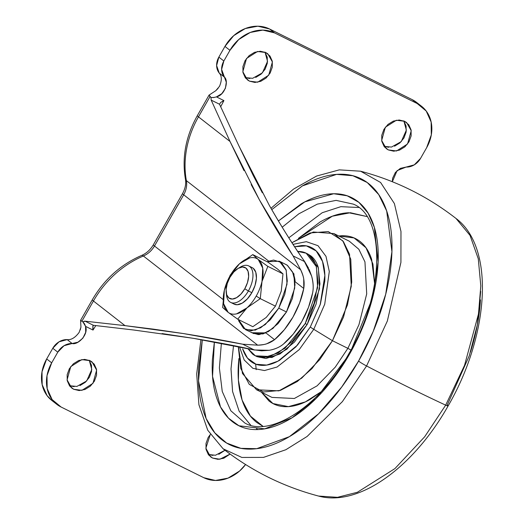 <?xml version="1.0" encoding="UTF-8"?>
<svg xmlns="http://www.w3.org/2000/svg" width="524" height="524" viewBox="0 0 524 524"><rect width="100%" height="100%" fill="white"/><g stroke="black" fill="none" stroke-linecap="round" stroke-linejoin="round"><path stroke-width="0.79" d="M224.351 290.217L222.635 307.444L228.104 312.297L237.7 319.195L246.928 307.902L260.29 298.654L261.993 281.493A30.536 16.303 116.3 0 1 256.21 296.06L260.29 298.654L261.993 281.493L267.829 266.369L258.227 259.472L252.764 254.625L267.915 262.124L277.51 269.022L282.973 273.875L281.277 291.043L275.441 306.16L266.212 317.452L252.843 326.694L237.7 319.195L252.843 326.694L266.212 317.452L275.441 306.16L260.29 298.654L275.441 306.16L281.277 291.043L282.973 273.875L267.829 266.369L282.973 273.875L277.51 269.022L267.915 262.124L252.764 254.625L239.37 263.899M233.907 304.012A20.357 10.866 -63.7 0 0 251.861 292.667L248.389 290.951A20.357 10.866 116.3 0 1 230.436 302.289A20.357 10.866 116.3 0 1 226.42 293.761M244.774 288.783A17.305 9.236 116.3 0 1 226.44 293.826A17.305 9.236 116.3 0 1 229.99 277.255L227.285 283.418L226.119 289.523L226.663 294.639L228.844 297.986L232.322 299.053L236.573 297.678L240.942 294.075L244.774 288.783L247.472 282.619L248.645 276.515L248.094 271.399L245.92 268.052L242.442 266.985L238.191 268.36L233.822 271.963L229.99 277.255A17.305 9.236 116.3 0 1 239.625 267.646A17.305 9.236 116.3 0 1 248.304 272.133A17.305 9.236 116.3 0 1 244.774 288.783L248.389 290.951L244.774 288.783M226.827 296.879A20.357 10.866 -63.7 0 0 248.389 290.951A20.357 10.866 -63.7 0 0 252.542 271.353A20.357 10.866 -63.7 0 0 242.337 266.081M278.748 308.151L265.262 324.579L255.306 330.12L245.507 329.635L238.374 319.529L238.813 321.068L243.614 328.45L251.291 330.801L260.657 327.775L270.305 319.817L278.748 308.151L286.464 311.977L278.748 308.151L284.715 294.553L287.29 281.087L286.084 269.801L281.277 262.419L273.607 260.068L267.024 261.679L279.39 261.227L286.228 270.279L286.995 284.303L278.748 308.151M253.216 333.461L263.015 333.939L272.978 328.397L286.464 311.977L278.015 323.642L268.373 331.594L259 334.62M293.794 273.62L295.005 284.905L292.425 298.372L286.464 311.977L294.711 288.128L293.944 274.098L287.1 265.052M239.448 263.827L230.174 275.159L224.324 290.329M239.285 267.79A20.357 10.866 116.3 0 1 248.952 266.041A20.357 10.866 116.3 0 1 248.389 290.951L251.861 292.667A20.357 10.866 -63.7 0 0 252.424 267.757M222.635 307.444L228.104 312.297A30.536 16.303 116.3 0 1 224.338 290.276A30.536 16.303 116.3 0 1 239.403 263.867A30.536 16.303 116.3 0 1 258.227 259.472L252.764 254.625M258.227 259.472A30.536 16.303 116.3 0 1 261.993 281.493L267.829 266.369L258.227 259.472C255.902 257.657 253.053 257.14 249.693 257.926L239.403 263.867L230.121 275.709L224.338 290.276L223.597 303.671L228.104 312.297L237.7 319.195L246.928 307.902A30.536 16.303 116.3 0 1 228.104 312.297C230.429 314.112 233.278 314.629 236.638 313.843L246.928 307.902A30.536 16.303 -63.7 0 0 256.21 296.06A30.536 16.303 -63.7 0 0 261.993 281.493L262.734 268.098L258.227 259.472M252.037 267.561L253.21 268.275L255.771 272.211L256.413 278.231L255.044 285.41L251.861 292.667L247.354 298.89L242.212 303.134L237.215 304.745L233.992 304.058M246.928 307.902L260.29 298.654L256.21 296.06A30.536 16.303 116.3 0 1 246.928 307.902M249.457 81.148L245.723 78.233L249.457 81.148L247.439 79.884L242.835 71.742L246.522 58.465L257.553 51.476L265.779 52.538L267.79 53.802L272.401 61.943L268.714 75.214L257.677 82.203L249.457 81.148L245.284 77.683L242.985 72.567L242.913 66.581L245.081 60.633L249.162 55.629L254.526 52.335L260.356 51.247L265.779 52.538L269.952 55.996L272.251 61.111L272.316 67.098L270.148 73.046L266.074 78.05L260.71 81.344L254.874 82.432L249.457 81.148M249.876 78.535L245.212 77.591L252.633 78.312L262.419 72.843L267.541 61.367L265.026 52.19M388.291 149.91L384.557 146.995L388.291 149.91L386.273 148.646L381.662 140.504L385.35 127.227L396.386 120.238L404.607 121.299L406.624 122.564L411.229 130.705L407.548 143.982L396.511 150.971L388.291 149.91L384.112 146.445L381.813 141.329L381.747 135.343L383.915 129.395L387.989 124.391L393.354 121.096L399.19 120.009L404.607 121.299L408.786 124.764L411.078 129.88L411.15 135.867L408.982 141.814L404.908 146.812L399.543 150.106L393.707 151.194L388.291 149.91M384.04 146.353L391.467 147.074L401.253 141.604L406.369 130.129L403.853 120.959M212.534 458.041L208.801 455.127L212.534 458.041L210.517 456.777L205.853 448.203L210.275 434.514L208.159 437.527L205.991 443.474L206.063 449.461L208.356 454.577L212.534 458.041L219.851 459.234L230.095 454.059L223.787 458.238L217.951 459.325L212.534 458.041M212.954 455.428L208.29 454.485L215.456 455.251L224.999 450.247L218.783 454.341M73.701 389.28L69.967 386.365L73.701 389.28L71.69 388.015L67.079 379.874L70.766 366.597L81.796 359.608L90.023 360.669L92.034 361.933L96.645 370.075L92.958 383.345L81.927 390.334L73.701 389.28L69.528 385.815L67.229 380.699L67.157 374.712L69.325 368.765L73.406 363.761L78.77 360.466L84.606 359.379L90.023 360.669L94.196 364.128L96.495 369.243L96.567 375.23L94.392 381.177L90.318 386.181L84.953 389.476L79.117 390.563L73.701 389.28M74.12 386.666L69.456 385.723L76.877 386.443L86.67 380.974L91.785 369.499L89.27 360.322M80.624 320.839L80.585 320.334L81.921 321.186L93.429 301.012L124.994 325.633L153.597 329.177L183.276 333.539C206.168 337.201 225.982 340.757 242.717 344.209L257.664 345.165L143.38 256C148.076 253.944 151.777 250.61 154.482 246.005L183.695 194.79C186.275 190.127 187.173 185.404 186.38 180.623L300.665 269.788C302.571 274.196 303.593 277.255 303.724 278.964L303.763 288.475L295.058 281.676L303.763 288.475L299.636 302.924L292.982 317.059L284.381 329.675L274.556 339.683L265.845 332.891L257.88 334.62M251.684 332.701L257.094 334.24L265.845 332.891L274.556 339.683L266.762 343.764C265.301 344.386 262.269 344.858 257.664 345.165L143.38 256A20.357 17.109 128 0 0 154.482 246.005L222.936 299.407L154.482 246.005A10.179 0.937 -150.3 0 1 153.362 244.774A10.179 0.937 29.7 0 0 154.482 246.005L183.695 194.79L268.622 261.057L183.695 194.79A10.179 0.937 -150.3 0 1 182.568 193.559A10.179 0.937 29.7 0 0 183.695 194.79A20.357 17.109 128 0 0 186.38 180.623L300.665 269.788L293.086 255.902C283.012 240.771 271.805 222.117 259.465 199.958L251.173 184.559M312.638 292.87L308.505 307.319L301.85 321.454L293.25 334.07L283.425 344.078C279.567 347.248 274.818 349.325 269.172 350.307L254.356 349.98L193.317 338.314C216.451 342.179 236.317 345.964 252.922 349.665L261.581 350.831L269.172 350.307C275.107 349.194 279.862 347.117 283.425 344.078A53.435 28.525 -63.7 0 0 301.85 321.454A53.435 28.525 -63.7 0 0 312.638 292.87C313.64 288.161 313.293 282.541 311.597 276.017C313.293 281.905 313.64 287.525 312.638 292.87M211.604 93.468L209.056 95.093L211.008 97.497L209.973 96.691L198.465 116.865A10.179 0.937 -150.3 0 1 197.345 115.634A10.179 0.937 29.7 0 0 198.465 116.865L209.973 96.691L209.056 95.093L215.816 90.685L219.491 86.336C221.986 80.362 221.894 75.934 219.202 73.046L224.2 76.943A15.268 12.831 -52 0 1 223.853 61L218.855 57.096A15.268 12.831 128 0 0 219.202 73.046L224.2 76.943C228.916 80.192 225.602 94.844 216.451 96.894L213.622 97.556L211.008 97.497L211.179 100.11L230.023 141.487L198.465 116.865A91.608 77.002 128 0 0 186.38 180.623A10.179 4.415 169.7 0 1 185.411 179.116A10.179 4.415 -10.3 0 0 186.38 180.623A91.608 77.002 -52 0 1 198.465 116.865L230.023 141.487L211.179 100.11L219.523 104.237L238.898 145.882L269.231 205.212C280.451 224.993 291.992 243.385 303.841 260.389L311.597 276.017L309.127 269.382M416.849 102.606A35.625 29.947 128 0 0 412.211 99.645L269.519 28.971L412.211 99.645L417.209 103.542L274.517 32.874L269.519 28.971L257.854 26.2L245.284 28.545L233.73 35.639L224.947 46.413L229.951 50.317L223.853 61L218.855 57.096L224.947 46.413L229.951 50.317A35.625 29.947 -52 0 1 274.517 32.874L269.519 28.971A35.625 29.947 128 0 0 224.947 46.413L218.855 57.096L216.622 65.546L219.209 73.059M417.006 102.724L412.211 99.645L417.209 103.542A35.625 29.947 -52 0 1 421.846 106.51A35.625 29.947 -52 0 1 426.628 147.729L431.298 134.917L431.147 122.027L426.202 111.009L417.209 103.542L274.517 32.874L262.852 30.097L250.282 32.442L238.728 39.542L229.951 50.317L223.853 61L221.619 69.443L226.283 82.189L225.425 88.274L221.835 93.639L216.451 96.894L223.918 100.588L220.624 106.883L223.918 100.588L220.663 102.449L219.523 104.237L220.663 102.449M420.536 158.412L426.628 147.729L420.536 158.412A15.268 12.831 -52 0 1 406.152 167.064L414.268 164.863L420.536 158.412M392.325 181.723L397.12 170.601L406.152 167.064L400.323 168.387L395.391 172.462L392.627 178.232L392.319 181.723M245.573 464.526A35.625 29.947 -52 0 1 203.79 477.705L215.456 480.475L228.025 478.13L239.579 471.037L245.579 464.526M92.728 327.991L93.03 330.061L95.84 325.522L93.03 330.061L85.563 326.367L85.681 332.347L82.916 338.118L77.984 342.185L72.155 343.508L67.157 339.611C71.231 340.076 75.22 337.672 79.137 332.393L80.945 327.133L80.585 320.334L82.956 321.991L84.534 323.878L85.563 326.367C88.857 334.581 77.676 345.336 72.155 343.508L64.039 345.716L57.778 352.167A15.268 12.831 -52 0 1 72.155 343.508L67.157 339.611A15.268 12.831 128 0 0 52.78 348.264L57.778 352.167L51.686 362.85L46.682 358.947L52.78 348.264L57.778 352.167L51.686 362.85L47.009 375.656L47.16 388.553L52.112 399.57L61.105 407.03L203.79 477.705L61.105 407.03A35.625 29.947 -52 0 1 56.461 404.07A35.625 29.947 -52 0 1 51.686 362.85L46.682 358.947A35.625 29.947 128 0 0 51.463 400.166M269.231 205.212C281.938 227.364 293.473 245.756 303.841 260.389L304.726 261.673L293.086 255.902L300.665 269.788C303.724 275.84 304.758 282.069 303.763 288.475A53.435 28.525 116.3 0 1 292.982 317.059A53.435 28.525 116.3 0 1 274.556 339.683C269.808 343.292 264.175 345.12 257.664 345.165L242.717 344.209L183.276 333.539L124.994 325.633L93.429 301.012A10.179 0.937 -150.3 0 1 92.309 299.78A10.179 0.937 29.7 0 0 93.429 301.012A91.608 77.002 -52 0 1 143.38 256A91.608 77.002 128 0 0 93.429 301.012L81.921 321.186L82.956 321.991L85.085 321.173L124.994 325.633L85.085 321.173A5.089 2.718 -63.7 0 0 82.956 321.991L85.563 326.367L93.03 330.061L92.951 325.771M292.589 272.015C294.357 276.207 295.182 279.43 295.058 281.676L292.589 272.015L287.565 265.53L285.573 264.293M244.02 170.654L230.023 141.487L259.465 199.958L293.086 255.902L304.726 261.673L308.636 268.36M67.17 339.611L59.042 341.812L52.78 348.264L46.682 358.947L42.012 371.758L42.162 384.649L47.108 395.666L52.197 400.742M264.954 52.099L267.247 57.214L267.319 63.201L265.151 69.148L261.076 74.153L255.712 77.447M403.781 120.861L406.08 125.976L406.152 131.963L403.984 137.91L399.904 142.914L394.539 146.209M388.703 147.296L384.046 146.353M89.198 360.23L91.497 365.346L91.562 371.333L89.394 377.28L85.32 382.284L79.956 385.579M133.862 330.028L93.429 325.306L85.085 321.173L93.429 325.306L133.862 330.028L193.317 338.314L162.073 333.565M262.314 192.747L253.243 175.54L238.898 145.882L219.523 104.237L211.179 100.11L211.008 97.497L214.336 97.444M242.717 344.209L254.356 349.98L242.717 344.209M80.244 329.996L80.945 327.133M80.585 320.334L92.303 299.787C104.224 279.384 120.651 264.6 141.585 255.45C146.471 253.321 150.401 249.765 153.355 244.78L182.562 193.572C185.286 188.522 186.243 183.728 185.417 179.182C181.815 157.521 185.784 136.345 197.338 115.64L209.056 95.093M143.38 256A10.179 3.046 -112.9 0 0 141.546 255.463A10.179 3.046 67.1 0 1 143.38 256M215.816 90.685L218.122 88.346M222.255 101.414L223.918 100.588L216.451 96.894M93.429 325.306L92.748 326.694M279.646 261.358L286.621 264.869M251.782 332.747L265.845 332.891L257.074 334.233M253.983 333.624L245.815 329.793M297.724 251.448L306.18 253.203L316.444 266.768L317.59 287.814L305.217 323.583L284.991 348.224L270.05 356.53L255.352 355.816L247.8 348.565L252.522 354.028C255.764 356.556 259.596 357.735 264.031 357.558L278.087 353.012L292.549 341.085L305.217 323.583L307.149 324.539L305.217 323.583L314.164 303.18L318.029 282.98L316.221 266.054C314.655 261.207 312.252 257.513 309.009 254.985C305.767 252.457 301.935 251.278 297.501 251.454M255.352 355.816L257.284 356.765L271.982 357.486L286.916 349.174L307.149 324.539L294.475 342.041L280.012 353.969L265.956 358.514L256.891 356.575M310.306 327.009L297.488 345.113L278.008 361.154L266.736 365.084L256.039 364.265L247.479 358.108L242.658 348.886C244.42 354.362 247.138 358.527 250.799 361.383C254.461 364.239 258.791 365.569 263.795 365.372C268.792 365.176 274.085 363.459 279.665 360.237L296.001 346.764L310.306 327.009A7.631 0.701 29.7 0 0 313.758 329.314A7.631 0.701 -150.3 0 1 310.306 327.009L320.413 303.966L324.775 281.152C325.175 273.888 324.494 267.522 322.732 262.039C320.963 256.563 318.251 252.398 314.59 249.542C310.928 246.686 306.599 245.356 301.595 245.553L294.606 246.758L306.35 245.867L316.182 250.931L322.535 261.463L324.86 275.48L320.19 304.667L310.306 327.009M239.501 346.829L244.191 359.981L252.896 368.326L264.482 370.547L277.098 367.01L299.263 349.58L313.758 329.314L299.263 349.58L277.098 367.01L264.482 370.547L252.896 368.326L244.191 359.981L239.501 346.829M238.387 347.582L240.719 368.392L249.273 384.354L263.343 391.991L280.366 390.406L297.291 381.538L311.996 368.588L332.445 340.711L313.758 329.314L332.445 340.711L319.817 359.529L301.654 378.204L278.919 390.858L256.55 389.764L242.461 373.494L238.407 346.606M271.976 397.402L294.344 398.495L317.086 385.847L335.242 367.167L347.871 348.349L332.445 340.711L347.871 348.349L358.96 324.664L366.702 293.905L364.953 261.876L358.848 249.28L349.331 241.217L358.848 249.28L364.953 261.876L366.702 293.905L358.96 324.664L347.871 348.349L350.929 350.012L347.871 348.349L335.242 367.167L317.086 385.847L294.344 398.495L271.976 397.402L256.55 389.764M338.733 235.97L354.06 237.935L365.994 247.754L372.931 264.05L374.653 283.942L371.627 259.275C369.106 251.468 365.235 245.52 360.014 241.446C354.787 237.365 348.611 235.472 341.471 235.754L338.727 235.97M366.879 216.536L350.386 212.724L332.288 216.222L298.418 238.361M288.809 237.811L322.214 212.731L340.836 206.672L358.639 207.484L340.836 206.672L322.214 212.731L288.809 237.811M353.294 204.124L336.107 200.371L317.308 204.137L298.87 213.805L282.194 227.213L298.87 213.805L317.308 204.137L336.107 200.371L353.294 204.124C384.911 216.196 385.487 292.53 349.004 353.458C319.45 407.187 269.755 437.717 244.872 423.032L230.835 410.77L222.248 391.467L219.386 367.946L221.377 343.266L219.386 367.946L222.248 391.467L230.835 410.77L244.872 423.032M377.706 244.662L377.752 245.009L377.706 244.662M214.382 341.969L212.554 376.435L220.473 406.879L228.503 418.172L238.951 425.776L264.686 428.848L292.012 417.818L316.28 398.292L349.567 354.067A5.089 0.472 -150.3 0 1 349.004 353.451A5.089 0.472 29.7 0 0 349.567 354.067C341.242 368.66 331.856 381.623 321.409 392.954C310.961 404.286 300.245 413.122 289.268 419.462C278.283 425.809 267.875 429.176 258.031 429.562C248.186 429.955 239.665 427.342 232.459 421.715C225.255 416.095 219.91 407.895 216.438 397.113C212.967 386.339 211.631 373.802 212.417 359.503L214.368 341.969M358.567 361.082L341.681 387.066L318.605 413.777L289.386 436.662L256.734 448.682L240.909 448.348L226.656 443.068L214.84 432.896L206.089 418.427L198.531 380.876L202.31 339.827L198.707 367.429C197.784 384.085 199.349 398.699 203.397 411.261C207.445 423.824 213.668 433.381 222.065 439.937C230.462 446.487 240.398 449.54 251.874 449.081C263.343 448.629 275.48 444.706 288.279 437.311C301.077 429.916 313.568 419.613 325.745 406.408C337.921 393.203 348.86 378.092 358.567 361.082A7.631 0.701 29.7 0 0 366.571 365.968A7.631 0.701 -150.3 0 1 358.567 361.082C368.267 344.078 375.99 326.459 381.741 308.236C387.491 290.014 390.825 272.572 391.749 255.915C392.666 239.252 391.107 224.639 387.059 212.076C383.011 199.513 376.789 189.957 368.392 183.407C359.988 176.85 350.052 173.804 338.583 174.256C327.107 174.715 314.976 178.638 302.171 186.033L271.766 209.639L302.413 185.889L336.578 174.374L352.868 175.73L367.226 182.522L378.701 194.548L386.686 210.956L391.926 251.697L385.729 294.18L373.206 331.423L358.567 361.082M200.941 339.591L196.69 373.953L198.923 404.751L207.753 430.25L223.119 448.793L241.865 457.445L263.48 457.4L285.835 449.736L307.116 436.459L342.382 401.633L366.571 365.968L342.382 401.633L307.116 436.459L285.835 449.736L263.48 457.4L241.865 457.445L223.119 448.793C251.717 471.037 283.53 486.789 318.553 496.058L337.495 497.322L357.401 492.259L394.932 468.587L424.676 436.767L445.682 405.15A305.354 28.152 -150.3 0 1 366.571 365.968A305.354 28.152 29.7 0 0 445.682 405.15L424.676 436.767L394.932 468.587L357.401 492.259L337.495 497.322L318.553 496.058C359.248 507.291 413.894 466.668 448.112 405.936A7.631 0.701 -150.3 0 1 445.682 405.15A7.631 0.701 29.7 0 0 448.105 405.936A7.631 0.701 -150.3 0 0 447.26 405.019L469.268 355.783L477.371 324.703L480.691 291.396M480.442 299.846C479.526 316.509 476.185 333.945 470.441 352.167M270.98 208.277L293.538 189.099L316.607 176.044L339.297 169.861L360.604 171.21L380.601 182.483L394.389 203.554L400.978 231.47L400.919 262.406L387.347 321.016L366.571 365.968L387.347 321.016L400.919 262.406L400.978 231.47L394.389 203.554L380.601 182.483L360.604 171.21C395.627 180.479 427.433 196.238 456.037 218.482L470.035 235.414L478.281 258.784L480.803 285.862L478.491 313.928L464.539 365.346L445.682 405.15L464.539 365.346L478.491 313.928L480.803 285.862L478.281 258.784L470.035 235.414L456.037 218.482C495.422 247.839 489.01 335.629 448.112 405.936M278.414 220.964L301.189 203.875C312.166 197.535 322.581 194.168 332.426 193.775C342.264 193.389 350.792 196.002 357.997 201.622C365.202 207.249 370.54 215.443 374.012 226.224C377.483 237.005 378.826 249.542 378.033 263.834C377.247 278.126 374.385 293.093 369.453 308.728C364.521 324.363 357.892 339.473 349.567 354.067L372.564 297.861L378.118 262.138L374.391 227.442L368.11 213.15L358.894 202.343L347.176 195.786L333.69 193.742L304.87 201.851L278.414 220.971M233.527 345.624L231.005 368.87L232.584 391.559L239.147 411.202L250.78 425.252L239.147 411.202L232.584 391.559L231.005 368.87L233.527 345.624M238.846 358.632L238.4 380.142L242.095 400.054L250.407 416.095L262.983 426.32M238.846 358.613L238.328 365.228C237.595 378.38 238.833 389.915 242.029 399.832C245.219 409.748 250.131 417.294 256.76 422.462L262.95 426.32M366.866 216.517L348.729 212.757C339.676 213.117 330.094 216.216 319.994 222.052L298.385 238.387M321.251 391.71L310.188 399.36C302.23 403.958 294.678 406.401 287.545 406.683C280.412 406.971 274.229 405.072 269.009 400.998L261.352 392.142M321.304 391.651L305.315 401.928L288.41 406.637L272.925 403.539L261.378 392.155M291.947 242.691L313.293 232.008L333.906 233.58L343.423 241.643L349.528 254.232L351.276 286.261L343.534 317.02L332.445 340.711L347.458 304.961L351.709 282.2L350.766 259.269L342.82 240.863L328.26 231.582L310.051 232.944L291.947 242.691M293.027 244.354L306.33 241.675L318.002 245.691L325.974 256.328L329.301 271.511L324.729 304.208L313.758 329.314L324.729 304.208L329.301 271.511L325.974 256.328L318.002 245.691L306.33 241.675L293.027 244.354M307.64 253.924L310.942 255.941C314.184 258.47 316.588 262.164 318.147 267.011L319.961 283.936L316.096 304.136L307.149 324.539L319.522 288.77L318.369 267.725L308.105 254.153L306.18 253.203M230.658 302.407L234.13 304.123M226.198 292.458L226.538 295.267M238.112 268.406L240.555 266.971M248.73 265.923L252.201 267.64M416.547 102.37L421.545 106.267M51.765 400.408L56.762 404.305M258.155 429.562L256.439 428.763M256.19 369.662L255.679 364.141M333.906 233.58L349.331 241.217"/></g></svg>
